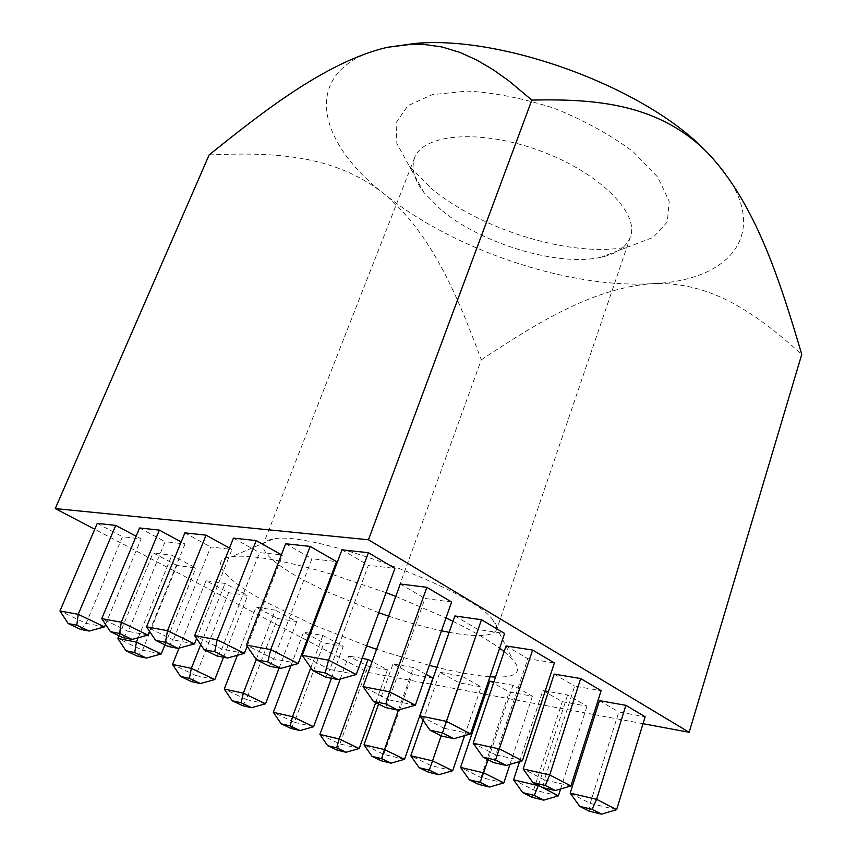 <?xml version="1.0" encoding="UTF-8"?>
<svg xmlns="http://www.w3.org/2000/svg" width="857" height="857" viewBox="0 0 857 857"><rect width="100%" height="100%" fill="white"/><g stroke="black" fill="none" stroke-linecap="round" stroke-linejoin="round"><path stroke-width="0.64" stroke-dasharray="4.29 3.21" d="M256.243 659.515L275.226 610.141L256.061 607.163L277.507 618.475L296.726 621.561L275.226 610.141M279.082 668.074L296.726 621.561M519.578 761.562L542.867 690.571L562.267 701.647L586.97 706.157L567.591 694.973L548.469 691.567M538.4 785.333L567.591 694.973M545.202 690.988L542.867 690.571M441.173 209.89L424.172 192.825C414.113 179.906 410.921 168.272 414.584 157.913C422.951 133.746 480.466 128.829 539.61 150.639C598.872 172.161 639.622 213.029 630.409 236.896C626.521 247.18 616.569 254.004 600.553 257.368C557.768 266.827 481.334 243.731 441.173 209.89M449.132 632.316C477.145 637.437 492.968 636.547 496.621 629.659C497.531 626.992 496.128 623.542 492.432 619.3C470.697 589.027 309.281 529.958 273.147 539.053C267.577 539.899 264.288 541.645 263.26 544.27C261.642 552.219 274.026 563.606 300.432 578.421L325.424 591.105M326.281 591.501L378.751 612.755M388.628 616.14C407.493 622.418 425.115 627.303 441.484 630.795M336.994 750.079L339.865 743.93L368.049 666.221L387.46 669.767L372.142 661.636M359.201 748.525L339.865 743.93L319.907 734.449M398.473 710.003L413.502 667.549L392.967 663.896L412.378 674.309L432.935 678.058M426.175 674.405L413.502 667.549M216.917 655.959L221.738 649.07L194.646 635.648M560.564 789.018L586.97 706.157M325.799 677.18L329.849 669.542L302.275 655.359M356.233 674.534L329.849 669.542L368.381 565.32L394.906 568.405M542.899 787.626L544.441 779.881L523.177 768.943M423.122 720.383L439.909 672.252L459.352 682.879L481.173 686.853L461.719 676.13L439.909 672.252M441.151 735.863L461.719 676.13M244.406 653.366L221.738 649.07L259.51 552.658L281.407 554.768M233.458 538.121L259.51 552.658M242.627 705.665L246.42 699.548L224.277 689.028M265.531 703.779L246.42 699.548L277.507 618.475M147.94 635.101L128.261 631.384L165.122 541.678L185.016 543.991L181.191 541.924M122.905 637.629L128.261 631.384L101.769 618.636M139.584 527.976L165.122 541.678M137.623 656.237L142.53 650.195L177.003 565.47L195.878 567.977L171.893 555.24L153.124 552.872L177.003 565.47M161.234 653.966L142.53 650.195L117.827 638.465M118.952 635.744L153.124 552.872M149.514 631.255L185.016 543.991M80.547 629.37L86.107 623.403L122.487 536.718L141.116 538.882L136.134 536.236M104.511 626.885L86.107 623.403L59.947 610.977M430.75 187.897C480.916 230.447 574.522 258.685 628.995 246.612L653.216 237.368L667.314 221.942L669.199 201.331L657.758 177.174L633.28 151.818C610.998 135.138 584.903 120.719 555.004 108.582C524.323 98.555 495.089 92.717 467.301 91.078L432.249 94.645L407.921 105.711L396.052 122.68L396.855 143.548L409.389 166.258L430.75 187.897M385.543 707.571L388.842 699.869L363.089 686.628M589.145 811.151L590.227 803.416L618.797 711.963L645.15 716.763M616.612 809.683L590.227 803.416L570.194 793.121M478.731 784.412L509.229 691.974L532.411 696.205L512.979 685.257L493.921 681.861M503.841 782.891L480.681 777.385L460.563 767.422M191.561 681.626L195.889 675.541L172.514 664.443M375.687 702.569L387.46 669.767M97.227 523.402L122.487 536.718M179.038 648.138L205.991 580.757L228.594 592.68L247.673 595.497L224.984 583.446L205.991 580.757M200.731 644.657L224.984 583.446M237.368 655.305L256.061 607.163M441.398 735.992L444.055 728.257L419.941 715.863M269.28 666.168L273.758 658.926L246.398 645.128M489.786 681.122L509.229 691.974M488.104 759.752L512.979 685.257M522.352 760.759L495.807 754.867L527.826 658.69L554.383 662.954M415.356 705.215L388.842 699.869L424.997 598.475L451.596 602.01M707.893 153.103C778.22 224.727 736.645 280.967 651.791 283.688C568.116 288.691 452.796 249.612 383.99 193.768C313.33 139.048 300.239 66.353 387.268 47.317M428.596 772.264L459.352 682.879M452.667 770.732L430.889 765.558L410.792 755.756M532.143 797.342L533.686 789.983L562.267 701.647M558.378 795.853L533.686 789.983L513.589 779.849M214.818 679.558L195.889 675.541L228.594 592.68M290.994 665.535L303.571 632.22L323.925 642.954L343.261 646.285L322.853 635.444L310.545 633.387M310.812 667.699L322.853 635.444M309.581 633.227L303.571 632.22M470.6 733.903L444.055 728.257L478.035 629.531L504.634 633.462M378.59 704.036L392.967 663.896M298.182 663.543L273.758 658.926L311.937 558.753L336.522 561.614M285.67 543.756L311.937 558.753M312.826 624.624L270.126 604.174C225.959 580.842 206.205 559.825 231.872 556.589C250.812 554.458 284.106 560.349 331.755 574.286M332.655 574.554L386.068 592.669M395.773 596.397L445.994 617.951M452.978 621.325C472.807 631.095 488.351 640.061 499.642 648.213M504.141 651.609L512.636 659.333C522.877 671.631 517.178 677.533 495.55 677.051M489.958 676.773C475.603 675.691 457.927 672.541 436.909 667.314M429.346 665.375L376.609 649.317M366.689 645.857L313.694 624.999M247.17 646.242L282.371 555.315M209.14 154.924C273.062 152.139 333.662 154.185 383.99 193.768C432.71 234.25 458.956 299.768 481.28 359.811L368.028 672.424L94.731 529.262M331.455 678.283L343.261 646.285M313.587 726.736L294.347 722.312L323.925 642.954M570.933 785.976L544.441 779.881L574.661 686.114L601.132 690.667M138.17 637.769L171.893 555.24M464.601 735.617L481.173 686.853M291.037 728.45L294.347 722.312L273.34 712.328M164.898 644.85L195.878 567.977M341.954 549.84L368.381 565.32M509.958 764.358L532.411 696.205M340.25 679.001L348.692 656.023L368.049 666.221M362.115 658.401L348.692 656.023M381.429 760.845L412.378 674.309M404.536 759.291L384.043 754.417L364 744.776M196.596 638.529L231.99 549.455L229.494 548.073M194.464 643.907L173.36 639.922L210.693 546.98L231.99 549.455M223.538 657.244L247.673 595.497M168.24 646.467L173.36 639.922L146.558 626.842M184.876 532.872L210.693 546.98M493.75 762.623L495.807 754.867L473.193 743.244M506.058 645.942L527.826 658.69M481.28 359.811C533.59 325.221 591.105 288.359 651.791 283.688C711.224 280.764 757.181 314.348 801.756 354.391M643.018 723.694L595.015 714.749M593.59 714.481L485.319 694.288M484.098 694.063L431.017 684.165M430.814 684.132L368.028 672.424M599.471 700.651L618.797 711.963M554.168 674.116L574.661 686.114M454.853 615.958L478.035 629.531M400.273 583.992L424.997 598.475M105.561 624.357L141.116 538.882M414.584 157.913L263.26 544.27M630.409 236.896L496.621 629.659M600.553 257.368L628.995 246.612M424.172 192.825L409.389 166.258M273.147 539.053L231.872 556.589M492.432 619.3L512.636 659.333"/><path stroke-width="1.29" d="M707.893 153.103L703.586 148.818L707.893 153.103C756.292 204.523 780.416 282.435 801.756 354.391L689.157 732.296L643.018 723.694M703.651 148.914C655.637 103.89 595.733 98.684 531.833 100.076L368.467 539.771L689.157 732.296M125.979 650.752L137.623 656.237L146.365 658.047L134.699 652.541L125.979 650.752L117.827 638.465L136.402 642.107L134.699 652.541M279.082 668.074L265.531 703.779L243.302 693.174L241.128 702.761L232.204 700.758L224.277 689.028L243.302 693.174L256.243 659.515M256.393 659.729L269.28 666.168L280.721 668.396L267.802 661.925L256.393 659.729L246.398 645.128L285.67 543.756L310.18 546.412L270.726 649.585L298.182 663.543L336.522 561.614L310.18 546.412M513.589 779.849L538.303 785.644L534.275 795.414L522.684 792.629L513.589 779.849L519.578 761.562M560.564 789.018L558.378 795.853L538.4 785.333M548.469 691.567L545.202 690.988M325.424 591.105L326.281 591.501M378.751 612.755L388.628 616.14M441.484 630.795L449.132 632.316M327.599 745.654L319.907 734.449L339.201 738.97L359.201 748.525L346.057 752.275L336.651 747.84L327.599 745.654L336.994 750.079L346.057 752.275M372.002 756.345L381.429 760.845L391.038 763.169L381.601 758.659L372.002 756.345L364 744.776L384.472 749.575L398.473 710.003M381.601 758.659L384.472 749.575L404.536 759.291L432.935 678.058L426.175 674.405M204.137 649.692L194.646 635.648L233.458 538.121L256.211 540.574L217.196 639.772L214.721 651.727L204.137 649.692L216.917 655.959L227.523 658.026L214.721 651.727M470.6 733.903L504.634 633.462L481.463 619.718L442.491 732.896L430.043 730.218L419.941 715.863L446.476 721.369L470.6 733.903L453.856 738.702L442.491 732.896M356.233 674.534L394.906 568.405L368.424 552.701L328.585 660.179L356.233 674.534L338.161 679.59L325.146 672.949L312.805 670.57L302.275 655.359L328.585 660.179L325.146 672.949M312.805 670.57L325.799 677.18L338.161 679.59M430.043 730.218L441.398 735.992L453.856 738.702M532.893 782.537L542.899 787.626L555.325 790.55L545.331 785.441L532.893 782.537L523.177 768.943L554.168 674.116L580.692 678.551L549.691 774.953L570.933 785.976L601.132 690.667L580.692 678.551M419.137 767.701L428.596 772.264L438.805 774.739L429.336 770.154L419.137 767.701L410.792 755.756L423.122 720.383M410.792 755.756L432.549 760.855L441.151 735.863M265.531 703.779L251.572 707.689L241.128 702.761M232.204 700.758L242.627 705.665L251.572 707.689M172.514 664.443L191.347 668.353L189.386 678.348L180.559 676.441L172.514 664.443L179.038 648.138M200.731 644.657L191.347 668.353L214.818 679.558L200.42 683.554L189.386 678.348M246.398 645.128L270.726 649.585L267.802 661.925M110.414 631.673L101.769 618.636L139.584 527.976L159.348 530.108L121.308 622.214L119.584 633.441L110.414 631.673L122.905 637.629L132.107 639.418L119.584 633.441M117.827 638.465L118.952 635.744M101.769 618.636L121.308 622.214L147.94 635.101L149.514 631.255M136.134 536.236L115.727 525.395L78.201 614.319L104.511 626.885L89.149 631.052L76.798 625.214L68.217 623.564L59.947 610.977L78.201 614.319L76.798 625.214M68.217 623.564L80.547 629.37L89.149 631.052M522.352 760.759L554.383 662.954L532.647 650.067L495.55 760.009L483.102 757.202L473.193 743.244L499.738 749.018L522.352 760.759L506.198 765.451L495.55 760.009M363.089 686.628L389.56 691.824L385.821 703.94L373.406 701.401L363.089 686.628L400.273 583.992L426.84 587.334L389.56 691.824L415.356 705.215L451.596 602.01L426.84 587.334M373.406 701.401L385.543 707.571L397.959 710.153L385.821 703.94M579.718 806.362L570.194 793.121L596.633 799.313L616.612 809.683L601.528 814.15L592.112 809.34L579.718 806.362L589.145 811.151L601.528 814.15M460.563 767.422L483.734 772.853L503.841 782.891L489.593 787.037L480.134 782.377L469.261 779.763L460.563 767.422L489.786 681.122L493.921 681.861M469.261 779.763L478.731 784.412L489.593 787.037M281.15 723.79L291.037 728.45L300.046 730.571L290.148 725.89L281.15 723.79L273.34 712.328L290.994 665.535M180.559 676.441L191.561 681.626L200.42 683.554M147.94 635.101L132.107 639.418M359.201 748.525L375.687 702.569M483.102 757.202L493.75 762.623L506.198 765.451M59.947 610.977L97.227 523.402L115.727 525.395M224.277 689.028L237.368 655.305M336.651 747.84L339.201 738.97L368.071 659.462L362.115 658.401M372.142 661.636L368.071 659.462M181.191 541.924L159.348 530.108M194.646 635.648L217.196 639.772L244.406 653.366L227.523 658.026M473.193 743.244L506.058 645.942L532.647 650.067M480.134 782.377L488.104 759.752M273.34 712.328L292.526 716.677L290.148 725.89M310.812 667.699L292.526 716.677L313.587 726.736L300.046 730.571M703.586 148.818C642.439 86.611 502.406 35.362 415.549 43.407L387.268 47.317C326.913 61.618 264.502 110.36 209.14 154.924L55.244 508.576L368.467 539.771M616.612 809.683L645.15 716.763L625.889 705.343L596.633 799.313L592.112 809.34M146.558 626.842L184.876 532.872L206.066 535.154L167.522 630.677L165.455 642.257L155.61 640.361L146.558 626.842L167.522 630.677L194.464 643.907L196.596 638.529M310.545 633.387L309.581 633.227M138.17 637.769L136.402 642.107L161.234 653.966L146.365 658.047M464.601 735.617L452.667 770.732L432.549 760.855L429.336 770.154M364 744.776L378.59 704.036M331.755 574.286L332.655 574.554M386.068 592.669L395.773 596.397M445.994 617.951L452.978 621.325M499.642 648.213L504.141 651.609M495.55 677.051L489.958 676.773M436.909 667.314L429.346 665.375M376.609 649.317L366.689 645.857M313.694 624.999L312.826 624.624M523.177 768.943L549.691 774.953L545.331 785.441M244.406 653.366L247.17 646.242M94.731 529.262L55.244 508.576M531.833 100.076L508.726 80.751L493.011 69.61L476.835 60.076L459.963 52.416L442.105 46.985L422.897 44.285L412.795 44.125L387.268 47.317M313.587 726.736L331.455 678.283M570.933 785.976L555.325 790.55M161.234 653.966L164.898 644.85M302.275 655.359L341.954 549.84L368.424 552.701M503.841 782.891L509.958 764.358M522.684 792.629L532.143 797.342L543.724 800.149L534.275 795.414M319.907 734.449L340.25 679.001M404.536 759.291L391.038 763.169M415.356 705.215L397.959 710.153M214.818 679.558L223.538 657.244M452.667 770.732L438.805 774.739M570.194 793.121L599.471 700.651L625.889 705.343M155.61 640.361L168.24 646.467L178.117 648.395L165.455 642.257M419.941 715.863L454.853 615.958L481.463 619.718M595.015 714.749L593.59 714.481M485.319 694.288L484.098 694.063M281.407 554.768L256.211 540.574M229.494 548.073L206.066 535.154M298.182 663.543L280.721 668.396M558.378 795.853L543.724 800.149M194.464 643.907L178.117 648.395M104.511 626.885L105.561 624.357M415.549 43.407L412.795 44.125"/></g></svg>
